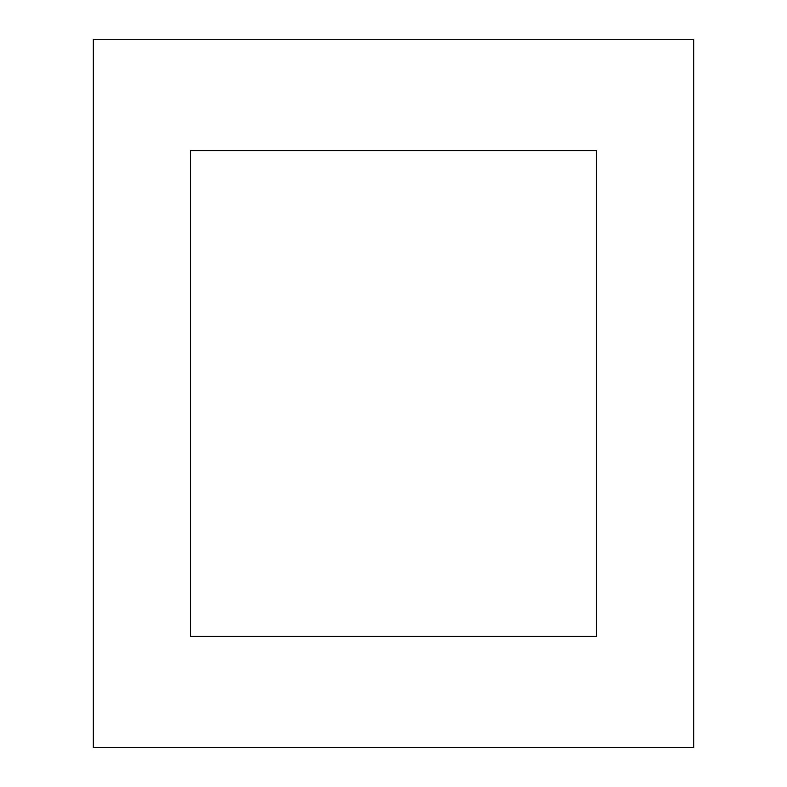 <?xml version="1.0" encoding="UTF-8"?>
<svg xmlns="http://www.w3.org/2000/svg" width="787" height="787" viewBox="0 0 787 787"><rect width="100%" height="100%" fill="white"/><g stroke="black" fill="none" stroke-linecap="round" stroke-linejoin="round"><path stroke-width="1.18" d="M93.338 747.65L93.338 39.35L693.662 39.35L693.662 747.65L93.338 747.65M190.513 636.437L190.513 150.563L596.487 150.563L596.487 636.437L190.513 636.437"/></g></svg>
